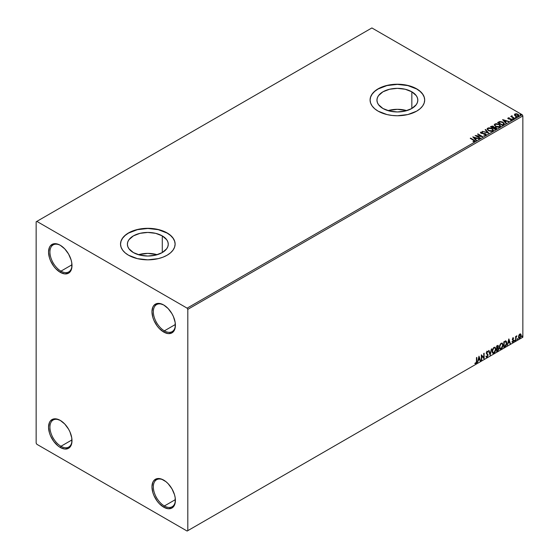 <?xml version="1.0" encoding="UTF-8"?>
<svg xmlns="http://www.w3.org/2000/svg" width="559" height="559" viewBox="0 0 559 559"><rect width="100%" height="100%" fill="white"/><g stroke="black" fill="none" stroke-linecap="round" stroke-linejoin="round"><path stroke-width="0.84" d="M164.374 330.844A15.596 9.007 -120 0 0 175.393 324.863A15.596 9.007 60 0 1 172.172 331.613A15.596 9.007 60 0 1 164.374 330.844L175.379 324.486L164.374 330.844A15.596 9.007 60 0 1 154.179 317.1A15.596 9.007 60 0 1 156.569 304.599A15.596 9.007 60 0 1 164.032 305.179A15.596 9.007 -120 0 0 153.341 311.936A15.596 9.007 -120 0 0 164.374 330.844L163.682 332.039L164.374 330.844M163.682 304.969L163.682 304.969A16.574 9.566 60 0 1 175.4 325.268A16.574 9.566 60 0 1 163.682 332.039L159.196 328.419L157.17 325.995L153.935 320.398L152.852 317.435L151.964 311.74L152.852 307.073L153.935 305.361L157.17 303.495L159.196 303.411L163.682 304.969L168.168 308.589L171.969 313.718L173.423 316.611L175.177 322.501L175.177 327.784L174.506 329.936L171.969 332.857L168.168 333.597L163.682 332.039A16.574 9.566 60 0 1 151.964 311.74A16.574 9.566 60 0 1 163.682 304.969L163.682 304.969M60.959 271.143A15.596 9.007 -120 0 0 71.985 265.162A15.596 9.007 60 0 1 68.764 271.912A15.596 9.007 60 0 1 60.959 271.143L71.971 264.784L60.959 271.143A15.596 9.007 60 0 1 50.771 257.392A15.596 9.007 60 0 1 53.161 244.891A15.596 9.007 60 0 1 60.624 245.478A15.596 9.007 -120 0 0 49.933 252.235A15.596 9.007 -120 0 0 60.959 271.143L60.274 272.338L60.959 271.143M60.274 245.268L60.274 245.268A16.574 9.566 60 0 1 71.992 265.567A16.574 9.566 60 0 1 60.274 272.338L55.788 268.718L53.762 266.294L50.527 260.697L49.444 257.727L48.549 252.032L49.444 247.371L50.527 245.66L53.762 243.787L57.982 244.206L60.274 245.268L64.76 248.888L68.561 254.017L71.098 259.872L71.769 262.8L71.769 268.075L71.098 270.235L68.561 273.155L64.76 273.896L60.274 272.338A16.574 9.566 60 0 1 48.549 252.032A16.574 9.566 60 0 1 60.274 245.268L60.274 245.268M60.959 446.271A15.596 9.007 -120 0 0 71.985 440.289A15.596 9.007 60 0 1 68.764 447.046A15.596 9.007 60 0 1 60.959 446.271L71.971 439.912L60.959 446.271A15.596 9.007 60 0 1 50.771 432.526A15.596 9.007 60 0 1 53.161 420.026A15.596 9.007 60 0 1 60.624 420.606A15.596 9.007 -120 0 0 49.933 427.362A15.596 9.007 -120 0 0 60.959 446.271L60.274 447.466L60.959 446.271M60.274 420.403L60.274 420.403A16.574 9.566 60 0 1 71.992 440.702A16.574 9.566 60 0 1 60.274 447.466L57.982 445.886L53.762 441.428L50.527 435.824L49.444 432.862L48.549 427.167L49.444 422.506L50.527 420.787L53.762 418.922L55.788 418.838L60.274 420.403L64.76 424.022L68.561 429.151L70.015 432.037L71.769 437.928L71.769 443.21L71.098 445.362L68.561 448.29L64.76 449.024L60.274 447.466A16.574 9.566 60 0 1 48.549 427.167A16.574 9.566 60 0 1 60.274 420.403L60.274 420.403M164.374 505.972A15.596 9.007 -120 0 0 175.393 499.998A15.596 9.007 60 0 1 172.172 506.747A15.596 9.007 60 0 1 164.374 505.972L175.379 499.62L164.374 505.972A15.596 9.007 60 0 1 154.179 492.227A15.596 9.007 60 0 1 156.569 479.727A15.596 9.007 60 0 1 164.032 480.314A15.596 9.007 -120 0 0 153.341 487.064A15.596 9.007 -120 0 0 164.374 505.972L163.682 507.167L164.374 505.972M163.682 480.104L163.682 480.104A16.574 9.566 60 0 1 175.4 500.403A16.574 9.566 60 0 1 163.682 507.167L159.196 503.547L157.17 501.13L153.935 495.526L152.852 492.563L151.964 486.868L152.852 482.207L153.935 480.488L157.17 478.623L161.397 479.042L165.967 481.683L168.168 483.724L171.969 488.852L174.506 494.708L175.177 497.629L175.177 502.911L173.423 506.782L171.969 507.991L168.168 508.725L163.682 507.167A16.574 9.566 60 0 1 151.964 486.868A16.574 9.566 60 0 1 163.682 480.104L163.682 480.104M406.784 110.626A20.438 11.795 0 0 0 387.988 110.626L397.386 109.305L406.784 110.626M411.836 91.809L411.836 108.495L405.205 111.052L397.386 111.947L389.567 111.052L382.936 108.495A20.438 11.795 180 0 1 376.955 100.152A20.438 11.795 180 0 1 389.567 89.251A20.438 11.795 180 0 1 411.836 91.809L416.266 95.638L417.426 97.846L417.825 100.152L417.426 102.451L416.266 104.666L411.836 108.495L411.836 91.809A20.438 11.795 180 0 1 417.825 100.152A20.438 11.795 180 0 1 405.205 111.052A20.438 11.795 180 0 1 382.936 108.495L378.506 104.666L377.346 102.451L376.955 100.152L377.346 97.846L378.506 95.638L382.936 91.809L389.567 89.251L397.386 88.35L405.205 89.251L411.836 91.809M157.226 254.708A20.438 11.795 0 0 0 138.429 254.708L147.828 253.388L157.226 254.708M162.278 235.891L162.278 252.577L155.647 255.135L147.828 256.029L140.009 255.135L133.377 252.577A20.438 11.795 180 0 1 127.389 244.234A20.438 11.795 180 0 1 140.009 233.334A20.438 11.795 180 0 1 162.278 235.891L166.708 239.72L167.868 241.935L168.259 244.234L167.868 246.533L166.708 248.748L162.278 252.577L162.278 235.891A20.438 11.795 180 0 1 168.259 244.234A20.438 11.795 180 0 1 155.647 255.135A20.438 11.795 180 0 1 133.377 252.577L128.947 248.748L127.78 246.533L127.389 244.234L127.78 241.935L128.947 239.72L133.377 235.891L140.009 233.334L147.828 232.439L155.647 233.334L162.278 235.891M175.121 244.157A27.3 15.764 0 0 0 167.127 233.089L167.127 232.928A27.3 15.764 180 0 1 175.121 244.073A27.3 15.764 180 0 1 158.274 258.635A27.3 15.764 180 0 1 128.521 255.218L137.381 258.635L147.828 259.837L158.274 258.635L162.99 257.182L167.127 255.218L170.523 252.829L173.045 250.104L174.597 247.148L175.121 244.073L174.597 240.999L173.045 238.043L170.523 235.318L167.127 232.928L158.274 229.511L147.828 228.317L137.381 229.511L128.521 232.928L125.125 235.318L122.603 238.043L121.051 240.999L120.527 244.073L121.051 247.148L122.603 250.104L125.125 252.829L128.521 255.218A27.3 15.764 180 0 1 120.527 244.073A27.3 15.764 180 0 1 137.381 229.511A27.3 15.764 180 0 1 167.127 232.928L167.127 233.089A27.3 15.764 0 0 0 137.444 229.658A27.3 15.764 0 0 0 120.527 244.157M424.686 100.068A27.3 15.764 0 0 0 416.693 89.007L416.693 88.846A27.3 15.764 180 0 1 424.686 99.991A27.3 15.764 180 0 1 407.832 114.553A27.3 15.764 180 0 1 378.087 111.136L386.94 114.553L392.062 115.447L397.386 115.755L407.832 114.553L416.693 111.136L420.082 108.746L422.611 106.021L424.162 103.066L424.686 99.991L424.162 96.917L422.611 93.961L420.082 91.236L416.693 88.846L407.832 85.429L397.386 84.227L386.94 85.429L378.087 88.846L374.691 91.236L372.168 93.961L370.61 96.917L370.086 99.991L370.61 103.066L372.168 106.021L374.691 108.746L378.087 111.136A27.3 15.764 180 0 1 370.086 99.991A27.3 15.764 180 0 1 386.94 85.429A27.3 15.764 180 0 1 416.693 88.846L416.693 89.007A27.3 15.764 0 0 0 387.003 85.576A27.3 15.764 0 0 0 370.086 100.068M36.146 221.783L36.146 443.084L36.831 444.279L187.118 531.05L522.854 337.217L187.81 530.652L187.81 309.351L522.854 115.916L522.854 337.217L522.854 115.916L522.169 114.721L187.118 308.156L36.831 221.385L371.882 27.95L522.169 114.721L371.882 27.95L36.146 221.783L36.146 443.084L36.831 444.279L187.118 531.05L187.81 530.652L187.81 309.351L187.118 308.156L36.831 221.385L36.146 221.783M514.441 114.916L516.432 116.272L518.158 116.265L518.941 115.664L518.347 114.462L516.67 113.784L515.021 113.917L514.441 114.916L515.335 115.846L518.507 116.104L518.983 115.447L518.053 114.274L516.439 113.757L514.86 114.001L514.399 114.979M514.238 118.501L514.608 118.284L512.093 116.698L512.072 115.748L511.506 115.999L511.604 116.552L510.716 116.461L514.238 118.501L514.608 118.284L512.275 116.866L512.072 115.748L511.604 116.552L510.716 116.461L514.238 118.501M510.304 120.234L511.66 120.059L511.429 119.018L508.837 119.032L508.536 118.152L509.298 117.788L508.082 117.914L507.851 118.403L508.445 118.934L511.247 119.374L510.423 120.227L511.534 120.122L511.911 119.521L510.947 118.815L508.648 118.634L508.466 118.201L509.298 117.788L508.082 117.914L509.298 118.11M503.547 124.678L504.26 123.427L502.324 121.897L499.879 121.513L497.594 122.533L502.422 125.321L504.33 123.749L503.037 122.246L499.648 121.555L497.594 122.533L502.422 125.321L503.547 124.678M493.988 127.27L493.408 126.334L490.418 126.676L495.246 129.464L496.588 128.57L495.98 127.459L493.981 127.186L492.542 126.02L490.418 126.676L495.246 129.464L496.658 128.318L495.98 127.459L494.002 127.382M488.748 133.217L485.533 129.499L485.128 129.737L487.616 132.525L482.375 131.323L488.811 133.182L485.533 129.499L485.128 129.737L487.616 132.525L482.375 131.323L488.748 133.217M480.335 138.073L476.743 135.998L482.745 136.682L477.924 133.894L477.554 134.111L481.152 136.186L475.136 135.502L479.964 138.29L480.335 138.073L476.743 135.998L482.745 136.682L477.924 133.894L477.554 134.111L481.152 136.186L475.136 135.502L479.964 138.29L480.335 138.073M474.689 141.476L473.878 139.988L470.622 138.108L470.524 138.485L473.878 139.988L470.622 138.108L470.252 138.325L474.291 140.763L474.193 141.196L473.04 141.357L473.221 141.679L474.689 141.476L474.857 140.665L470.622 138.108L470.252 138.325L473.459 140.176L474.193 141.196L473.04 141.357L473.221 141.679L475.017 141.35M472.788 136.857L476.065 140.54L476.471 140.302L475.423 139.128L476.778 138.346L479.224 138.716L472.788 136.857L476.065 140.54L476.471 140.302L475.423 139.128L476.778 138.346L479.224 138.716L472.788 136.857M480.488 132.721L480.768 132.113L481.026 133.259L485.149 133.922L485.289 135.103L483.675 135.068L485.813 135.054L486.134 134.363L485.289 133.594L481.194 132.895L481.257 132.399L482.515 132.043L480.677 132.169L480.936 133.203L485.219 133.964L485.352 134.747L483.675 135.068L485.331 135.222L486.162 134.551M488.398 130.659L491.717 131.365L492.975 130.897L493.387 130.065L491.864 128.374L488.741 127.78L487.078 128.947L488.398 130.659L492.779 131.037L493.394 130.142L492.088 128.5L487.672 128.123L487.078 129.017L488.398 130.659M495.574 126.516L498.894 127.221L500.158 126.753L500.564 125.922L499.04 124.231L495.924 123.637L494.254 124.804L495.574 126.516L499.956 126.893L500.571 125.999L499.264 124.357L494.855 123.979L494.254 124.874L495.574 126.516M502.611 119.64L505.888 123.322L506.293 123.092L505.238 121.911L506.594 121.128L509.039 121.499L502.667 119.605L505.888 123.322L506.293 123.092L505.238 121.911L506.594 121.128L509.039 121.499L502.611 119.64M512.722 118.983L513.532 118.822L512.806 118.515L512.722 118.983L513.435 119.032L512.631 118.571M515.573 117.341L516.376 117.18L515.65 116.873L515.573 117.341L516.278 117.39L516.188 116.985L515.475 116.929L515.573 117.341L515.475 116.929M520.212 114.658L521.016 114.497L520.289 114.197L520.212 114.658L520.918 114.714L520.827 114.302L520.115 114.246L520.212 114.658L520.115 114.246M520.485 333.891L520.827 334.121L519.828 334.023L518.822 335.274L518.542 337.601L519.667 338.321L521.002 336.525L520.911 334.233L520.401 333.877L519.528 334.24L518.466 336.93L519.018 338.314L519.828 338.237L521.184 335.358L520.632 333.954M515.622 340.599L516.111 337.273L516.914 335.84L515.992 336.909L515.992 336.308L515.622 336.525L515.622 340.599L516.048 337.587L516.914 335.84L515.992 336.909L515.992 336.308L515.622 336.525L515.622 340.599M513.043 337.936L512.344 339.572L513.386 340.92L512.938 341.717L512.428 341.584L512.533 342.29L513.658 341.228L513.693 340.124L512.708 339.18L513.763 338.104L513.043 337.936L512.337 339.418L513.393 340.801L512.219 342.08L512.98 342.192L513.763 340.564L512.708 339.18L513.763 338.104L513.043 337.936L513.763 338.104M504.924 346.776L506.035 345.741L506.72 343.75L506.538 341.605L505.825 340.969L503.799 341.849L503.799 347.418L504.924 346.776L503.799 347.104L504.924 346.776L506.768 342.988L505.678 340.962L503.799 341.849L503.799 347.418L504.924 346.776M496.623 351.562L498.069 350.605L498.663 349.375L498.614 348.145L497.964 347.782L498.418 346.335L497.978 345.399L496.623 345.993L496.623 351.562L497.587 351.003L498.726 348.767L497.964 347.782L498.418 346.335L498.083 345.441L496.623 345.993L496.623 351.562M490.131 355.314L491.738 348.816L490.159 353.952L488.985 350.402L488.58 350.633L490.131 355.314L491.738 348.816L490.159 353.952L488.985 350.402L488.58 350.633L490.131 355.314M481.711 360.171L481.711 356.027L484.129 358.78L484.129 353.204L483.759 353.421L483.759 357.578L481.341 354.811L481.341 360.387L481.711 360.171L481.341 360.066L481.711 360.171L481.711 356.027L484.045 358.829L484.129 353.204L483.759 353.421L483.759 357.578L481.341 354.811L481.341 360.387L481.711 360.171M475.031 363.532L475.947 363.643L476.827 361.184L476.827 357.425L476.457 357.634L476.415 362.225L475.031 363.532L475.947 363.643L476.729 362.477L476.827 357.425L476.457 357.634L476.457 361.345L475.94 363.077L475.22 362.994L475.22 363.657M478.993 356.174L477.442 362.637L478.343 360.331L479.699 359.549L480.195 361.051L480.6 360.814L478.993 356.174L477.442 362.637L478.343 360.331L479.699 359.549L480.195 361.051L480.6 360.814L478.993 356.174M486.819 351.192L488.028 351.758L487.092 351.352L486.239 352.918L487.7 355.538L487.043 356.67L486.288 356.174L485.981 356.635L486.512 357.306L487.182 357.152L488.084 355.265L487.846 354.273L486.616 353.099L486.98 352.002L487.734 352.268L488.028 351.758L487.092 351.352L486.232 353.148L487.714 355.335L487.043 356.67L486.288 356.174L485.981 356.635L487.071 357.222L486.309 357.166M492.172 351.373L492.416 352.694L493.213 353.393L494.855 352.443L495.861 349.717L495.169 347.293L493.576 347.684L492.276 350.318L492.933 353.295L494.03 353.204L495.882 349.2L495.12 347.265L494.002 347.363L492.172 351.373M499.348 347.23L499.592 348.55L500.389 349.256L502.031 348.299L503.037 345.574L502.345 343.149L500.752 343.54L499.453 346.175L500.109 349.151L501.206 349.061L503.058 345.064L502.296 343.121L501.178 343.219L499.348 347.23M508.816 338.957L507.265 345.42L508.166 343.114L509.522 342.332L510.018 343.834L510.423 343.596L508.872 338.922L507.265 345.42L508.166 343.114L509.522 342.332L510.018 343.834L510.423 343.596L508.816 338.957M514.441 340.885L514.888 341.046L514.986 340.263L514.462 340.711L514.755 341.172L515.063 340.529L514.755 340.242L514.441 340.885L514.755 341.172M517.292 339.243L517.732 339.404L517.83 338.621L517.306 339.068L517.599 339.523L517.907 338.88L517.599 338.6L517.599 339.523M521.931 336.56L522.372 336.728L522.469 335.938L521.945 336.392L522.239 336.846L522.546 336.204L522.239 335.917L522.239 336.846M424.686 99.991L424.162 97.077L422.611 94.122L420.082 91.397L416.693 89.007L407.832 85.59L397.386 84.388L386.94 85.59L378.087 89.007L374.691 91.397L372.168 94.122L370.61 97.077L370.086 100.152M175.121 244.073L174.597 241.16L173.045 238.204L170.523 235.479L167.127 233.089L158.274 229.672L147.828 228.47L137.381 229.672L128.521 233.089L125.125 235.479L122.603 238.204L121.051 241.16L120.527 244.234M474.94 363.497L475.667 363.49L474.759 363.371M478.93 356.432L480.6 360.814L480.111 360.779L478.93 356.432M479.426 359.388L478.071 360.171L477.533 362.267L478.071 360.171L479.426 359.388M478.749 357.341L478.504 359.668L478.749 357.341L479.545 359.067L478.504 359.668L478.749 357.341M481.341 354.846L483.759 357.578L481.341 354.846M483.849 353.365L483.849 358.599L483.849 353.365M481.439 355.866L481.439 360.01L481.439 355.866M486.442 357.271L487.071 357.222L488.084 355.126L486.603 352.911L487.085 351.925L487.734 352.268L488.028 351.758L487.092 351.352M487.043 356.67L486.288 356.174M486.009 356.02L486.763 356.509L486.009 356.02M488.028 351.758L487.525 351.988L487.497 351.262M487.085 351.925L487.734 352.268M486.239 357.145L487.231 356.67L487.797 355.238L487.574 354.113L486.337 352.939L486.812 351.765L486.323 352.75L488.084 355.126L487.071 357.222M486.812 351.765L487.42 351.904M486.491 356.565L486.127 356.251M488.797 350.507L490.159 353.952L488.797 350.507M491.375 349.026L489.977 354.86L491.375 349.026M494.981 347.195L495.882 349.2L494.03 353.204L492.8 353.197M492.605 353.099L493.974 352.904L495.162 351.213L495.609 349.047L495.162 347.377M493.094 352.624L492.346 351.744L492.528 349.48L493.569 347.88L494.666 347.733M494.771 347.81L493.744 347.768L494.911 347.873L495.512 349.417L494.016 352.638L493.15 352.701L492.262 350.996L493.017 352.61M492.542 351.157L493.744 347.768L492.542 351.157L493.366 348.55L494.191 347.838L495.008 347.936L495.491 349.829L494.68 352.023L493.366 352.785L492.542 351.157M497.936 345.392L498.418 346.335L497.692 347.628L498.726 348.767L497.587 351.003L496.623 351.248L498.167 349.857L498.181 347.761M498.376 347.852L497.964 347.782M497.894 347.272L497.873 345.322M497.496 348.166L498.083 348.823L497.496 348.166L496.72 348.543L497.776 348.32L498.355 348.984L496.993 350.779L496.72 348.543L497.999 348.397M497.105 345.965L497.769 346.398L496.72 346.189L498.048 346.559L496.993 348.131L496.72 346.189L497.608 345.888M497.377 346.126L497.978 347.048L496.993 348.131L496.72 346.189L496.72 347.977L496.993 346.349L497.796 346.007L498.048 346.559M497.776 348.32L498.355 348.984L498.104 349.899L496.993 350.779L496.72 348.543L496.72 350.619L496.993 348.704L498.02 348.327L498.355 348.984M502.157 343.051L503.058 345.064L501.206 349.061L499.977 349.054M499.788 348.956L501.15 348.76L502.338 347.069L502.786 344.903L502.338 343.233M500.27 348.481L499.522 347.6L499.704 345.336L500.745 343.736L501.842 343.589M501.947 343.666L500.92 343.624L502.087 343.729L502.688 345.273L501.199 348.495L500.333 348.557L499.446 346.853L500.193 348.467M499.718 347.013L500.92 343.624L499.718 347.013L500.543 344.407L501.367 343.694L502.185 343.792L502.667 345.686L501.856 347.88L500.543 348.641L499.718 347.013M506.098 341.067L505.678 340.962M505.406 340.801L506.768 342.988L504.644 346.615L506.349 344.127L506.447 342.087L505.93 340.976M505.72 341.619L506.356 342.604L506.23 344.456L505.567 345.686L504.176 346.636L504.176 342.206L505.72 341.619L503.897 342.045L505.483 341.605L506.398 343.205L505.567 345.686L503.897 346.475L503.897 342.045L503.897 346.475L503.897 342.045L505.65 341.556M508.753 339.215L510.423 343.596L509.927 343.561L508.753 339.215M509.249 342.171L507.893 342.953L507.355 345.05L507.893 342.953L509.249 342.171M508.564 340.124L508.327 342.45L508.564 340.124L509.361 341.849L508.327 342.45L508.564 340.124M512.771 337.783L513.483 337.943L513.288 338.377L513.421 337.881M513.267 338.419L512.792 338.265L512.435 339.02L513.637 340.005L512.799 339.502M513.637 340.005L512.98 342.192L511.939 341.926M512.219 342.08L512.98 342.192M512.938 341.717L512.428 341.584M512.156 341.423L512.659 341.556M512.456 339.977L513.302 340.459M512.079 342.059L513.183 341.521L513.274 339.732M512.526 339.341L512.792 338.265M515.063 340.529L514.168 340.724M514.441 341.025L514.769 340.214M515.712 336.469L515.992 336.909L515.712 336.469M516.243 336.28L516.565 335.917L516.74 336.378L516.271 336.259M515.901 336.86L515.992 340.382L515.622 340.277L515.929 336.798M517.907 338.88L517.012 339.082M517.285 339.383L517.613 338.572M520.827 334.121L521.184 335.358L519.828 338.237L518.885 338.216M518.668 338.111L519.632 338.034L520.583 336.77L520.904 335.009L520.457 333.87M520.268 334.436L520.799 335.309L520.583 336.749L519.828 337.741L518.836 336.721L520.268 334.436L519.549 334.366L520.813 335.575L519.828 337.741L518.962 337.622L518.794 335.379L519.43 334.443L520.163 334.366M519.828 337.741L519.129 337.699L518.556 336.56L520.108 334.331M519.828 334.527L518.556 336.56L519.549 337.58M522.546 336.204L521.652 336.399M521.924 336.707L522.253 335.896M479.545 359.067L478.504 359.668L479.021 357.501L479.545 359.067M509.361 341.849L508.327 342.45L508.844 340.284L509.361 341.849M187.118 308.156L522.169 114.721L522.854 115.916L187.81 309.351L187.118 308.156M187.81 530.652L522.854 337.217L187.81 530.652M475.01 141.28L473.878 140.309L474.689 141.797M474.346 141.231L473.04 141.679L474.298 141.099M473.11 137.221L478.86 138.925L473.11 137.221M475.423 139.443L476.282 140.414L475.423 139.443M473.983 137.835L475.08 139.065L476.121 138.464L475.08 139.065L473.983 137.514L476.121 138.15L475.08 138.751L473.983 137.835M475.716 135.837L481.152 136.508L475.716 135.837M477.826 134.265L477.924 133.894L482.179 136.669L477.826 134.265M476.743 136.319L480.062 138.234L476.743 136.319M485.149 133.922L485.289 134.782M485.289 135.103L485.149 134.244L485.289 135.103L485.54 134.782M480.768 132.113L482.515 132.364L480.768 132.113L480.461 132.56M485.813 135.054L485.526 133.713L481.383 133.349L482.228 133.58L481.383 133.349L481.257 132.399L482.515 132.043L480.461 132.867M481.383 133.035L481.257 132.399M486.134 134.677L485.526 134.027L486.141 134.698M481.383 133.349L481.096 132.867M482.738 131.428L487.616 132.846L482.738 131.428M485.317 129.947L485.533 129.499L488.489 133.14L485.317 129.947M487.092 129.185L487.672 128.123L492.088 128.5L493.38 130.296M493.387 130.38L492.5 129.08L490.564 128.221L488.168 128.221L487.078 129.262M492.71 130.009L492.269 131.072L490.446 131.316L488.44 130.547L487.714 129.388M492.772 130.373L492.269 131.072L488.769 130.757L487.727 129.297M488.189 128.395L491.717 128.717L492.772 130.002L492.269 130.757L488.769 130.443L487.707 129.122L488.189 128.395L489.439 128.116L492.046 128.926L492.703 130.324L491.417 131.016L489.132 130.631L487.776 129.464L488.189 128.395M493.981 127.186L495.98 127.459L496.63 128.472M496.637 128.486L495.554 127.585L493.981 127.508M495.609 127.676L495.12 128.968L493.324 127.927L494.54 127.445L495.777 127.787L495.994 128.675L495.12 129.283L493.324 127.927L495.609 127.676L496.029 128.214L495.547 129.038L495.609 127.99M493.436 127.508L492.835 127.962L491.284 126.753L493.045 126.551L493.024 127.85M493.045 126.551L492.835 127.641L491.284 126.753L492.835 127.962L491.284 126.753L492.898 126.474L493.464 127.047L493.024 127.536M495.12 128.968L495.547 128.724L495.12 128.968L493.324 127.927L495.12 128.968M494.268 125.041L494.855 123.979L499.264 124.357L500.557 126.152M500.564 126.236L499.676 124.937L497.741 124.077L495.344 124.077L494.254 125.118M499.886 125.866L499.446 126.928L497.622 127.172L495.616 126.404L494.89 125.244M499.949 126.229L499.446 126.928L495.945 126.613L494.904 125.153M495.365 124.252L498.894 124.573L499.949 125.859L499.446 126.613L495.945 126.299L494.883 124.978L495.365 124.252L496.623 123.972L499.222 124.783L499.879 126.18L498.593 126.872L496.308 126.488L494.953 125.321L495.365 124.252M497.873 122.694L499.648 121.555L503.037 122.246L504.316 123.909L503.247 122.694L501.053 121.855L497.873 122.694M503.652 123.777L502.296 125.139L498.46 122.61L499.907 121.925L502.667 122.463L503.673 123.93L502.296 125.139L502.695 124.594L502.296 124.825L498.46 122.61L499.907 121.925L501.409 121.96L503.31 122.924L503.568 123.944M502.925 120.003L508.676 121.708L502.925 120.003M505.238 122.225L506.105 123.197L505.238 122.225M503.799 120.618L504.903 121.848L505.944 121.254L504.903 121.848L503.799 120.297L505.944 120.933L504.903 121.534L503.799 120.618M508.648 118.634L508.536 118.152M511.66 120.059L511.939 119.668M511.911 119.836L511.429 119.34L511.66 120.381M507.858 118.438L508.082 117.914L508.299 118.857L511.073 119.242L511.185 120.15L511.073 119.563L510.765 120.255M511.073 119.242L511.185 119.836M508.082 117.914L507.824 118.592M508.976 118.089L507.851 118.459M508.648 118.948L508.466 118.522M512.722 119.298L513.344 118.627L513.435 119.353M513.435 119.032L513.344 118.627M513.462 119.032L512.596 118.913M511.604 116.866L510.989 116.621L511.087 116.251L511.604 116.866L511.667 115.839L511.604 116.552M511.667 115.839L512.093 116.104L511.471 116.412M512.275 116.866L512.037 116.125M512.275 117.187L514.336 118.445L511.918 116.628M515.573 117.656L515.475 117.243L516.188 116.985L516.278 117.711M516.278 117.39L516.188 116.985M516.306 117.39L515.447 117.271M514.441 115.231L514.86 114.001L516.439 113.757L518.053 114.274L518.962 115.601M518.941 115.979L518.598 114.993L516.893 114.148L515.195 114.169L514.42 114.826M518.389 115.552L518.074 116.174L516.837 116.335L515.482 115.804L514.993 114.909M515.293 114.567L515.705 115.951L514.979 115.035L515.293 114.246L517.683 114.49L518.074 116.174L518.403 115.685L515.705 115.951L518.074 116.174L515.705 115.629L515.293 114.246L515.88 114.078L517.564 114.42L518.382 115.524M520.212 114.979L520.115 114.567L520.827 114.302L520.918 115.028M520.918 114.714L520.827 114.302M520.953 114.714L520.087 114.588M476.121 138.15L475.08 138.751L473.983 137.514L476.121 138.15M505.944 120.933L504.903 121.534L503.799 120.297L505.944 120.933M515 114.868L515.293 114.246"/></g></svg>
